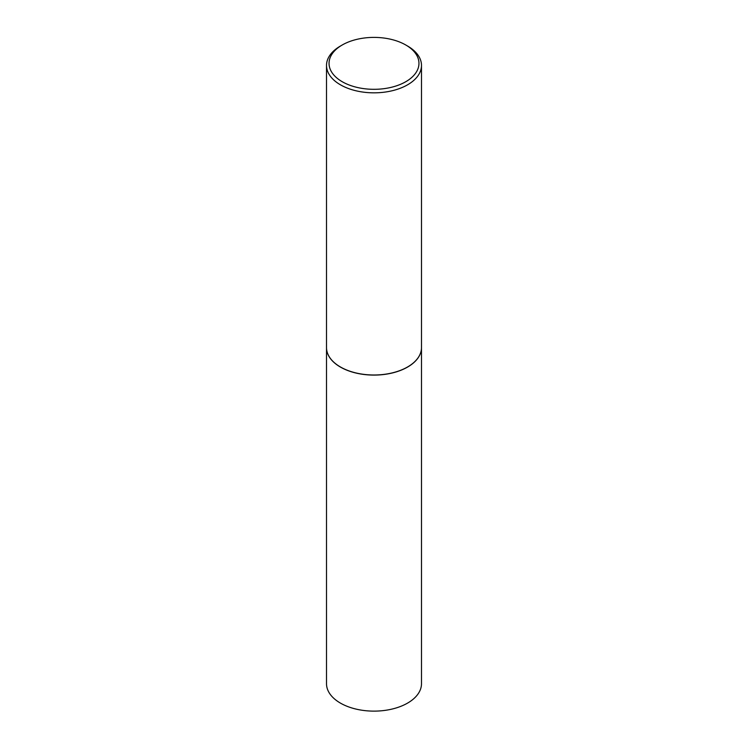 <?xml version="1.0" encoding="UTF-8"?>
<svg xmlns="http://www.w3.org/2000/svg" width="748" height="748" viewBox="0 0 748 748"><rect width="100%" height="100%" fill="white"/><g stroke="black" fill="none" stroke-linecap="round" stroke-linejoin="round"><path stroke-width="1.12" d="M326.511 347.633A47.489 27.414 0 0 0 326.511 347.68L326.511 683.709A47.489 27.414 0 0 0 340.424 703.101A47.489 27.414 0 0 0 392.176 709.039A47.489 27.414 0 0 0 421.489 683.709L421.489 347.68A47.489 27.414 0 0 0 421.489 347.633M326.511 347.68A47.489 27.414 0 0 0 340.424 367.072A47.489 27.414 0 0 0 392.176 373.009A47.489 27.414 0 0 0 421.489 347.68M342.21 45.002A44.955 25.956 0 0 0 342.21 81.71A44.955 25.956 0 0 0 405.79 81.71A44.955 25.956 0 0 0 405.79 45.002A44.955 25.956 0 0 0 342.21 45.002L340.424 46.039A47.489 27.414 0 0 0 326.511 65.422L326.511 347.577A47.489 27.414 0 0 0 340.424 366.969L340.508 367.016A47.358 27.339 0 0 0 407.492 367.016A47.358 27.339 0 0 0 407.529 366.988M340.508 367.016L340.424 366.969A47.489 27.414 0 0 0 407.576 366.969A47.489 27.414 0 0 0 421.489 347.577L421.489 65.422A47.489 27.414 0 0 0 407.576 46.039L405.79 45.002L407.576 46.039M326.511 65.422A47.489 27.414 0 0 0 340.424 84.805A47.489 27.414 0 0 0 392.176 90.751A47.489 27.414 0 0 0 421.489 65.422"/></g></svg>
